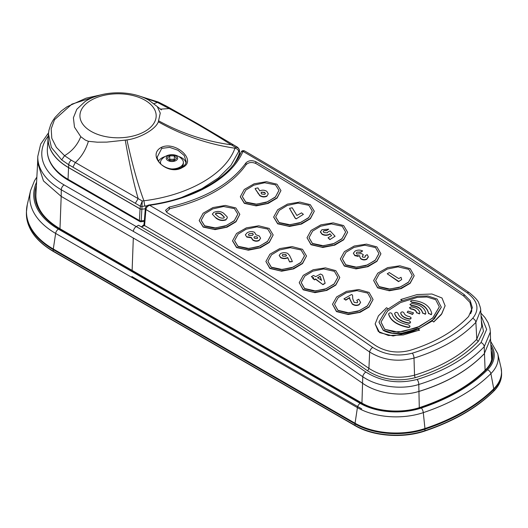 <?xml version="1.0" encoding="UTF-8"?>
<svg xmlns="http://www.w3.org/2000/svg" width="528" height="528" viewBox="0 0 528 528"><rect width="100%" height="100%" fill="white"/><g stroke="black" fill="none" stroke-linecap="round" stroke-linejoin="round"><path stroke-width="0.79" d="M490.505 338.857L490.36 332.02L484.216 346.705C468.329 363.304 446.523 375.896 418.79 384.483C401.155 390.113 376.992 386.681 362.776 376.728C286.559 324.139 210.104 275.708 133.412 231.429L61.281 189.783L61.182 196.383L133.313 238.029C209.966 282.282 286.42 330.713 362.677 383.315C376.893 393.413 401.161 397.049 418.862 391.433C446.503 382.925 468.329 370.326 484.348 353.628L490.505 338.692M418.862 391.499C446.398 383.057 468.23 370.458 484.348 353.694C468.23 370.458 446.398 383.057 418.862 391.499M372.748 347.444C384.694 354.908 397.881 356.822 412.302 353.179C437.923 345.272 458.053 333.656 472.692 318.318C479.787 309.507 477.985 301.026 467.273 292.868C392.502 241.91 317.744 194.753 242.992 151.384C232.023 177.54 194.905 199.049 149.622 205.293C224.347 248.675 298.723 296.056 372.748 347.444A4.013 2.099 124.8 0 0 369.646 352.011L368.92 368.392C382.694 377.071 397.894 379.335 414.526 375.184C440.939 367.046 461.696 355.06 476.791 339.233L481.741 326.528L480.691 310.193L475.873 322.384C460.865 338.072 440.246 349.978 413.998 358.103C397.841 362.248 383.057 360.215 369.646 352.011C295.416 300.485 220.843 252.985 145.906 209.524L144.586 225.575C219.714 269.128 294.499 316.734 368.92 368.392A2.006 1.049 -55.2 0 1 367.369 370.676C291.456 317.981 215.173 269.511 138.527 225.258L141.425 226.855L143.999 224.677A2.006 1.148 4.7 0 0 144.586 225.575L141.425 226.855M409.86 350.414C397.34 353.588 385.889 351.958 375.494 345.517A3411.104 1969.414 -120 0 0 167.297 212.784L165.535 210.296L169.29 207.068C205.306 198.429 230.881 183.685 246.008 162.829C248.582 160.433 251.856 160.063 255.836 161.72A3411.104 1969.414 60 0 1 463.987 294.426L470.177 300.643L472.355 307.718L468.593 316.503C454.252 331.426 434.669 342.731 409.86 350.414M481.345 320.397L483.47 331.214L478.381 341.266C463.096 357.271 442.094 369.395 415.371 377.639C397.874 382.048 381.876 379.731 367.369 370.676M48.246 136.026A76.276 44.042 0 0 0 64.112 184.925L136.25 226.571C213.035 270.904 289.575 319.394 365.884 372.049C381.381 381.685 398.455 384.153 417.094 379.447C444.206 371.078 465.524 358.776 481.041 342.533L486.651 329.38L481.041 315.638M463.987 296.221L463.987 294.426M149.622 205.293C147.503 206.085 146.263 207.497 145.906 209.524A2.006 1.142 4.7 0 1 145.325 208.626L145.325 208.626C145.636 206.554 146.969 205.326 149.325 204.943L149.325 204.943A2.006 0.403 81.8 0 1 149.622 205.293M467.273 292.868A4.013 2.072 -55.7 0 1 469.26 292.664C475.187 297.455 478.381 301 478.85 303.296C480.209 306.722 480.817 309.019 480.691 310.193M244.391 150.83L242.992 151.384A2.006 1.584 23.6 0 0 241.151 152.216L241.151 152.216C241.6 150.843 242.675 150.381 244.385 150.83C319.341 194.297 394.297 241.573 469.26 292.664M99.752 95.159L71.881 104.148L54.503 119.711L51.183 128.845L51.797 138.257L56.371 147.378L64.561 155.681L71.306 160.208L142.27 200.983L140.27 206.158L68.752 164.769L61.684 159.898L51.401 147.49L48.437 133.98L48.206 137.551A69.894 40.352 0 0 0 68.633 167.581L140.151 208.87A2.006 1.155 0 0 0 141.959 209.187A123.823 71.485 0 0 0 145.312 208.778A123.862 71.511 180 0 1 141.867 209.227L141.194 220.876A2.006 1.115 3.3 0 1 139.399 220.499A2.006 1.155 120 0 0 139.399 220.585A2.006 1.155 120 0 0 139.814 221.503L68.449 180.305A2.006 1.155 -60 0 1 68.039 179.388A2.006 1.155 -60 0 1 68.039 179.302L139.399 220.499L140.059 208.91L68.554 167.627A70 40.412 180 0 1 48.101 137.551A70 40.412 180 0 1 48.352 135.313M239.692 155.285L239.606 152.797A123.862 71.511 180 0 1 234.359 163.64M239.606 152.797L239.732 155.199M140.059 208.91L141.867 209.227M144.349 220.506A124.106 71.65 0 0 1 141.194 220.876L141.035 221.76L144.276 221.384M234.095 163.984A123.823 71.485 0 0 0 239.547 152.849L239.408 149.932L237.844 147.451L235.297 147.272L231.323 144.83C211.055 131.941 190.271 119.823 168.98 108.471L157.087 102.254L141.55 96.829M154.011 103.673L158.334 102.049L138.917 95.918M91.093 131.36A38.128 22.011 180 0 1 91.093 100.234A38.128 22.011 180 0 1 145.009 100.234A38.128 22.011 180 0 1 145.009 131.36A38.128 22.011 180 0 1 91.093 131.36M85.015 101.581L76.824 109.256L73.399 117.757L74.481 127.136L80.764 136.673L85.325 140.078L88.394 141.306L97.33 142.19L106.834 142.105L126.951 139.933C140.224 138.131 155.78 129.155 158.327 121.816L160.261 113.111L157.285 106.597L149.094 100.36C131.32 89.866 101.897 90.334 85.015 101.581M72.956 167.099L75.319 162.545C81.404 157.054 85.76 149.978 88.394 141.306M161.311 147.378C175.369 140.514 197.723 160.71 182.417 167.501C167.825 176.55 145.999 155.648 161.311 147.378A1.003 0.568 -117.1 0 1 161.753 148.375L157.186 157.172M147.18 205.748L141.926 206.448L142.27 200.983L143.906 200.779C137.9 184.556 132.251 164.274 126.951 139.933M144.784 206.085L143.906 200.779C188.885 195.248 225.812 173.831 234.96 148.21L235.297 147.272C237.699 147.338 239.059 148.309 239.375 150.19L230.901 165.436L218.361 177.949L201.782 188.72L181.705 197.426M158.327 121.816C182.299 135.386 207.841 144.177 234.96 148.21C237.197 148.698 238.471 149.906 238.781 151.82M182.417 167.501A1.003 0.561 62.2 0 0 181.81 167.336C184.734 165.528 186.206 163.647 186.212 161.693L184.232 155.542L177.982 150.262L169.633 147.358L161.753 148.375M185.935 162.954A14.038 8.105 -0 0 0 178.642 156.486M165.238 156.486A14.038 8.105 -0 0 0 162.017 157.879A14.038 8.105 -0 0 0 158.532 161.212M135.359 203.234L138.164 198.614C133.591 182.84 129.294 163.383 125.275 140.237M239.547 152.849A2.006 1.155 0 0 0 239.58 152.579L239.408 149.932M48.437 133.98L48.932 130.304L50.734 124.628L52.642 120.938L55.051 117.434L61.261 111.012L67.049 106.748L86.143 98.149L100.558 94.941M158.776 120.899C181.381 133.313 205.564 141.293 231.323 144.83L233.218 144.698L237.844 147.451M160.294 109.164L170.61 108.458L198.561 124.225L233.218 144.692M61.684 159.898L64.561 155.681C72.125 151.18 77.53 144.844 80.764 136.673M131.888 276.514L361.733 408.877M37.633 162.71L43.468 180.926L61.182 196.383L59.981 228.749M174.775 159.971A4.013 2.317 -0 0 0 172.022 159.298A4.013 2.317 -0 0 0 169.066 159.997M180.682 167.858A11.431 6.6 -0 0 0 183.374 163.607L183.374 162.367A11.431 6.6 -0 0 0 182.219 159.476A11.431 6.6 -0 0 0 181.962 159.185M171.666 168.96A11.431 6.6 -0 0 0 177.448 168.148A11.431 6.6 -0 0 0 183.374 162.367M174.695 161.099A5.716 3.3 -0 0 0 176.953 156.618A5.716 3.3 -0 0 0 169.184 155.311A5.716 3.3 -0 0 0 166.934 159.793A5.716 3.3 -0 0 0 174.695 161.099M169.541 160.492L167.31 158.149L169.712 155.859L174.339 155.918L176.57 158.261L174.174 160.552L169.541 160.492M182.219 159.476A13.444 13.444 0 0 0 161.66 159.476A11.431 6.6 -0 0 0 160.512 162.367A11.431 6.6 -0 0 0 161.027 164.333M160.512 162.367L160.512 163.607A11.431 6.6 -0 0 0 160.519 163.832M169.013 159.938L169.712 159.271L169.712 155.859M169.712 159.271L174.339 159.324L174.339 155.918M174.339 159.324L174.874 159.885M441.316 307.197L437.098 299.026L427.911 295.997L417.714 296.182L399.689 301.475L385.928 310.391L378.985 322.06L383.216 330.132L392.396 333.181L402.574 333.029L420.572 327.789L434.333 318.892L441.316 307.197L432.254 320.839L433.732 322.014L441.362 314.51L445.117 305.818L442.002 297.997L431.917 294.01L417.074 294.571L400.719 299.534L402.211 300.531M418.057 329.182L432.241 320.991M388.027 308.722L386.536 307.718L378.391 315.902L375.151 323.902L379.619 332.653L393.109 335.98L419.549 330.198L418.07 329.023C408.481 332.911 393.532 336.369 383.203 330.29L378.979 322.219M373.639 280.526L377.593 287.839L389.294 290.783L401.207 288.605L410.124 283.345L414.203 275.755L410.23 268.699L399.848 265.802L387.618 267.63L377.777 273.161L373.639 280.526L377.612 287.529L387.981 290.44L400.198 288.651L410.032 283.133L414.203 275.755M299.218 282.665L303.184 289.813L314.919 292.651L326.858 290.4L335.775 285.12L339.801 277.543L335.815 270.666L325.393 267.861L313.137 269.768L303.303 275.332L299.218 282.665L303.197 289.496L313.606 292.314L325.849 290.453L335.689 284.902L339.801 277.543M265.894 261.492L269.874 268.468L281.648 271.201L293.608 268.891L302.518 263.584L306.497 256.027L302.504 249.322L292.05 246.609L279.761 248.596L269.927 254.192L265.894 261.492L269.887 268.151L280.328 270.877L292.604 268.937L302.438 263.353L306.497 256.027M273.682 217.173L277.675 223.819L289.476 226.453L301.462 224.07L310.372 218.737L314.299 211.213L310.299 204.673L299.812 202.059L287.496 204.112L277.662 209.741L273.682 217.008L277.682 223.502L288.156 226.136L300.465 224.116L310.292 218.5L314.299 211.213M199.208 220.612L203.207 227.099L215.041 229.627L227.047 227.179L235.957 221.819L239.831 214.322L235.825 207.946L225.311 205.425L212.962 207.563L203.141 213.213L199.208 220.453L203.214 226.776L213.721 229.317L226.05 227.225L235.877 221.575L239.831 214.322M240.332 196.871L244.332 203.353L256.166 205.88L268.171 203.432L277.081 198.079L280.955 190.575L276.949 184.199L266.435 181.685L254.093 183.817L244.266 189.473L240.332 196.706L244.339 203.036L254.846 205.57L267.175 203.478L277.002 197.835L280.955 190.575M232.558 240.913L236.544 247.566L248.351 250.193L260.337 247.81L269.247 242.484L273.174 234.953L269.174 228.413L258.687 225.799L246.371 227.858L236.537 233.482L232.558 240.755L236.557 247.243L247.031 249.876L259.334 247.863L269.168 242.246L273.174 234.953M307.019 237.752L310.999 244.728L322.773 247.46L334.739 245.144L343.642 239.837L347.622 232.287L343.629 225.575L333.175 222.869L320.885 224.849L311.051 230.446L307.019 237.752L311.012 244.405L321.453 247.137L333.729 245.197L343.563 239.613L347.622 232.287M340.342 258.925L344.309 266.066L356.044 268.904L367.983 266.66L376.9 261.373L380.926 253.803L376.939 246.919L366.518 244.121L354.262 246.022L344.428 251.585L340.342 258.925L344.329 265.749L354.73 268.574L366.973 266.706L376.814 261.155L380.926 253.803M332.515 304.273L336.468 311.586L348.17 314.523L360.083 312.345L368.999 307.091L373.078 299.495L369.105 292.439L358.717 289.549L346.493 291.377L336.653 296.908L332.515 304.273L336.488 311.269L346.856 314.186L359.066 312.398L368.907 306.88L373.078 299.495M470.692 313.718L471.761 309.771L469.953 302.438L463.624 295.97C394.535 249.005 325.321 204.871 255.968 163.548C251.995 161.865 248.714 162.228 246.134 164.63C239.111 174.682 229 183.533 215.8 191.195C202.706 198.746 187.447 204.534 170.036 208.567L166.28 211.992M380.998 322.139L384.628 329.32L398.343 332.112L416.849 327.815L432.637 318.133L439.316 306.946M435.692 299.686L439.322 306.854L432.742 317.896L419.839 326.357L403.003 331.498L393.419 331.868L384.641 329.162L381.005 322.054L387.565 311.045L400.468 302.577L417.318 297.383L426.908 296.993L435.692 299.686M375.652 280.566L379.031 286.711L387.988 289.192L399.148 287.555L408.368 282.388L412.196 275.583M379.045 286.552L375.652 280.487L379.309 273.88L387.328 269.042L398.072 266.871L408.824 269.359L412.21 275.464L408.54 282.084L400.514 286.915L389.776 289.054L379.045 286.552M301.224 282.685L304.616 288.677L313.606 291.08L324.799 289.37L334.019 284.17L337.795 277.391M304.63 288.519L301.231 282.605L304.841 276.019L312.86 271.161L323.624 268.93L334.409 271.326L337.801 277.273L334.178 283.873L326.152 288.724L315.394 290.928L304.63 288.519M267.907 261.485L271.306 267.333L280.322 269.656L291.555 267.881L300.762 262.647L304.491 255.895M271.313 267.175L267.907 261.406L271.478 254.846L279.497 249.968L290.275 247.678L301.092 249.982L304.498 255.776L300.914 262.357L292.895 267.227L282.117 269.491L271.313 267.175M275.695 216.982L279.101 222.684L288.149 224.928L299.409 223.073L308.616 217.82L312.292 211.094M279.107 222.519L275.695 216.902L279.22 210.368L287.239 205.471L298.043 203.122L308.887 205.326L312.292 210.982L308.755 217.529L300.736 222.427L289.938 224.743L279.107 222.519M201.221 220.4L204.633 225.958L213.708 228.122L224.994 226.202L234.194 220.915L237.824 214.223M204.633 225.799L201.221 220.321L204.706 213.814L212.725 208.897L223.542 206.494L234.412 208.6L237.824 214.111L234.326 220.631L226.307 225.548L215.497 227.924L204.633 225.799M242.345 196.66L245.758 202.211L254.833 204.376L266.119 202.455L275.319 197.168L278.949 190.483M245.758 202.052L242.345 196.581L245.83 190.073L253.849 185.156L264.667 182.747L275.537 184.859L278.949 190.364L275.451 196.891L267.432 201.802L256.621 204.184L245.758 202.052M234.571 240.728L237.976 246.424L247.025 248.668L258.278 246.82L267.491 241.56L271.161 234.841M237.983 246.266L234.571 240.649L238.095 234.115L246.114 229.211L256.912 226.868L267.762 229.073L271.168 234.722L267.63 241.276L259.611 246.167L248.813 248.49L237.983 246.266M309.032 237.745L312.431 243.586L321.446 245.916L332.68 244.134L341.887 238.907L345.616 232.155M312.437 243.428L309.032 237.666L312.602 231.106L320.621 226.222L331.399 223.938L342.217 226.235L345.622 232.036L342.038 238.61L334.019 243.487L323.242 245.744L312.437 243.428M342.355 258.938L345.741 264.931L354.73 267.34L365.93 265.63L375.144 260.429L378.919 253.651M345.754 264.772L342.355 258.859L345.965 252.278L353.984 247.414L364.749 245.19L375.533 247.579L378.926 253.532L375.302 260.126L367.277 264.983L356.525 267.181L345.754 264.772M334.528 304.306L337.907 310.451L346.856 312.939L358.024 311.296L367.244 306.128L371.072 299.323M337.913 310.299L334.528 304.227L338.177 297.627L346.203 292.783L356.948 290.618L367.699 293.099L371.085 299.204L367.415 305.824L359.39 310.655L348.652 312.8L337.913 310.299M410.711 318.602L411.187 317.915L409.735 316.668C406.395 316.081 404.455 314.767 403.913 312.734C402.666 311.56 401.597 311.619 400.706 312.913C401.518 315.922 404.435 317.889 409.444 318.82L410.711 318.602M411.187 317.915L410.692 318.912L409.418 319.13C404.408 318.199 401.498 316.232 400.686 313.229L400.706 312.787L400.686 313.229M410.15 322.74L410.626 322.04L409.18 320.734C402.719 319.493 398.957 316.945 397.901 313.111C396.653 311.989 395.584 312.074 394.687 313.368C396.013 318.14 400.745 321.334 408.877 322.958L410.15 322.74M410.626 322.04L410.124 323.057L408.857 323.275C400.726 321.651 396 318.457 394.667 313.685L394.687 313.243L394.667 313.685M409.583 326.957L410.058 326.251L408.613 324.918C399.036 322.971 393.452 319.202 391.875 313.606C390.628 312.51 389.558 312.602 388.667 313.896C390.509 320.417 397.056 324.845 408.309 327.175L409.583 326.957M410.058 326.251L409.556 327.274L408.283 327.492C397.043 325.162 390.496 320.74 388.641 314.213L388.661 313.777L388.641 314.213M431.31 314.417L431.772 313.632C430.03 305.824 423.482 301.402 412.13 300.353L410.388 301.165L411.866 302.069C421.529 302.986 427.106 306.761 428.604 313.381L431.31 314.417M428.604 313.381L431.284 314.734L431.772 313.632M425.357 313.962L425.825 313.177C424.558 307.6 419.833 304.405 411.635 303.587L409.9 304.405L411.371 305.336C417.879 306.022 421.634 308.563 422.651 312.959L425.357 313.962M422.651 312.959L425.337 314.279L425.825 313.177M419.404 313.586L419.872 312.8C419.087 309.434 416.176 307.468 411.134 306.9L409.398 307.732L410.87 308.722C414.223 309.131 416.163 310.444 416.691 312.655L419.404 313.586M416.691 312.655L419.377 313.896L419.872 312.8M408.045 311.084L407.108 312.345L412.573 314.14L413.51 312.84L408.045 311.084M413.51 312.84L412.546 314.457L407.108 312.345M400.719 299.534L402.197 300.689M432.254 320.839L433.732 322.014M433.745 321.856L441.863 313.678L445.13 305.659M375.151 323.902L378.319 331.505L388.417 335.485L403.234 334.963L419.562 330.046M416.665 312.972C416.137 310.754 414.196 309.448 410.843 309.032L409.398 307.732M422.624 313.276C421.615 308.88 417.859 306.339 411.345 305.653L409.9 304.405M428.578 313.698C427.093 307.078 421.509 303.31 411.84 302.386L410.388 301.165M398.541 281.642L401.709 279.523L398.541 281.642L387.235 273.781L389.275 272.593L398.732 278.586L401.056 277.319L401.709 279.523M313.672 278.177L311.348 276.698L313.691 277.86L312.668 278.507L314.569 279.576L315.592 278.916L322.951 284.658L315.572 279.239L314.549 279.893L312.668 278.507M322.971 284.335L325.083 283.371L322.951 284.658M280.678 257.723L279.193 255.4L280.691 257.4C283.008 258.542 285.344 258.581 287.72 257.519L289.595 261.954L287.707 257.836C285.331 258.905 282.988 258.865 280.678 257.723L280.691 257.4M289.608 261.631L292.301 261.624L289.595 261.954M296.116 218.896L303.395 214.348L296.116 218.896L295.06 218.064L289.489 208.342L292.202 207.775L296.875 215.464L301.514 212.876L303.395 214.348M215.972 217.714C218.889 220.11 222.176 220.75 225.826 219.628L227.271 217.912L225.812 219.958C222.182 221.074 218.896 220.44 215.965 218.044L212.315 214.137L215.965 218.044M266.858 195.934C264.502 196.997 262.145 196.819 259.802 195.38L255.143 188.819L259.796 195.71C262.139 197.149 264.488 197.333 266.851 196.264L268.29 193.835L266.851 196.264M246.84 236.762L251.335 237.481L252.674 239.699C254.819 241.085 256.971 241.256 259.129 240.214L260.614 238.214L259.123 240.544C256.984 241.586 254.833 241.415 252.661 240.022L251.328 237.805L246.833 237.085L245.342 234.841L246.833 237.085M329.888 239.606L335.075 236.24L329.888 239.606L328.027 237.785L331.584 235.633L329.888 233.779L329.281 234.577C326.825 235.666 324.423 235.574 322.073 234.307L320.364 232.016L321.915 229.706L328.753 229.165L326.416 230.696L323.849 230.729L323.202 231.581L324.06 232.663L327.419 232.802L328.013 231.924M359.647 256.595L359.865 255.816L354.856 255.347L353.344 253.235L355.1 251.071C357.588 249.817 360.116 249.777 362.67 250.965L360.644 252.021L357.04 252.12L356.242 253.123L356.915 254.067L361.522 253.546L363.409 254.826L362.182 256.258L362.624 257.129L364.828 257.288L365.383 256.456L365.145 255.743L367.178 254.654L368.293 256.687L366.835 258.951C364.822 259.941 362.776 259.783 360.71 258.489L359.647 256.595L360.697 258.806C362.749 260.113 364.789 260.264 366.815 259.274L368.273 257.004M353.344 253.235L354.836 255.664L358.228 256.423M357.04 252.12L360.624 252.338L362.67 250.965M362.182 256.417L363.409 254.826M360.637 302.405L359.073 304.828C356.836 305.884 354.578 305.653 352.301 304.141L349.813 299.264L349.635 297.832L345.807 300.155L343.926 298.868L345.833 299.838L349.655 297.521L349.84 298.947L352.321 303.824C354.572 305.329 356.836 305.554 359.093 304.511L360.637 302.405L358.776 299.237L356.75 300.3L357.766 301.95L357.199 302.762L354.222 302.445L352.77 298.848L352.526 295.053L351.483 294.532L343.926 298.868M398.567 281.325L387.235 273.781M325.096 283.048L322.595 275.161L320.522 273.992L315.731 276.613L313.388 275.464L311.348 276.698M292.314 261.301L289.562 255.46L287.687 253.394C285.331 252.364 282.975 252.417 280.619 253.552L279.193 255.4M296.122 218.566L295.06 218.064M295.073 217.734L289.489 208.342M227.278 217.589L227.172 216.83L223.575 213.213C220.671 211.193 217.424 210.91 213.827 212.355L212.315 214.137M225.826 219.628L225.812 219.958M259.802 195.38L259.796 195.71M257.954 193.057L257.948 193.387M255.149 188.496L257.869 187.882L259.796 190.912C262.165 189.803 264.502 189.955 266.805 191.36L268.29 193.835M260.614 238.214L259.248 235.95L255.968 234.815L254.549 232.32C252.021 231.238 249.566 231.383 247.183 232.756L245.342 234.841M259.129 240.214L259.123 240.544M328.033 231.838L330.132 230.934L335.075 236.24M328.753 229.165L326.416 230.696M326.436 230.38L323.849 230.729M329.888 233.779L329.294 234.26C326.839 235.336 324.436 235.244 322.093 233.983L320.377 231.693M329.901 239.283L328.027 237.785M368.293 256.687L368.273 257.248M321.486 280.269L317.632 277.669L320.14 276.243L321.486 280.269M285.76 254.522L286.486 255.486L285.925 256.232L282.85 256.192L282.124 255.248L282.704 254.489L285.76 254.522L282.704 254.489M215.417 214.355L215.879 213.253C218.057 212.678 219.932 213.008 221.516 214.249L224.367 217.173L223.74 218.071C221.516 218.368 219.608 217.813 218.011 216.421L215.325 213.979M261.743 194.033L264.792 194.37L265.373 193.499L264.66 192.357L261.591 192.113L261.023 192.918L261.743 194.033M257.07 236.927L257.657 237.877L257.156 238.577L254.615 238.366L253.994 237.395L254.503 236.683L257.07 236.927L254.503 236.683M252.701 233.475L253.295 234.313L252.443 235.396L249.018 235.541L248.371 234.716L249.256 233.673L252.701 233.475L249.256 233.673M320.14 276.243L317.612 277.985M321.466 280.586L320.12 276.56M286.466 255.638L285.747 254.839M215.879 213.253L215.873 213.576C218.044 213.002 219.925 213.332 221.509 214.573L221.516 214.249M224.347 217.331L221.509 214.573M261.591 192.113L264.653 192.687L265.327 193.512M261.037 193.083L261.578 192.436M253.268 234.472L252.694 233.798M481.041 342.533A4.013 2.772 -136.5 0 1 484.216 346.705L485.107 370.234M417.094 379.447A4.013 1.696 -106.9 0 1 418.79 384.483L419.285 407.662M365.884 372.049A4.013 2.086 -55.4 0 0 362.776 376.728L361.944 403.082M412.302 353.179A4.013 1.69 73.1 0 1 413.998 358.103L414.526 375.184A2.006 0.845 -106.9 0 0 415.371 377.639M472.692 318.318A4.013 2.779 43.5 0 1 475.873 322.384L476.791 339.233A2.006 1.386 -136.6 0 0 478.381 341.266M64.112 184.925A4.013 2.317 120 0 0 61.281 189.783A80.289 46.352 180 0 1 37.772 156.433L37.627 163.04M133.412 231.429A4.013 2.317 -60 0 1 136.25 226.571L138.527 225.258M246.008 164.809L246.008 162.829M169.29 207.068L169.29 208.778M255.836 161.72L255.836 163.475M68.449 180.305C60.02 175.421 54.014 169.587 50.431 162.809C48.101 158.308 47.078 153.674 47.368 148.909A70.732 40.834 0 0 0 68.039 179.302L68.554 167.627M141.959 209.187L141.926 206.448L140.27 206.158L140.151 208.87M68.633 167.581L68.752 164.769A4.013 2.317 120 0 1 71.306 160.208M158.334 102.049L166.525 106.174A4.013 2.317 120 0 0 164.802 106.227M133.313 238.029L132.119 270.395M26.4 213.715A91.654 52.912 0 0 0 53.242 251.137A0.805 0.462 120 0 0 53.414 251.5C35.812 241.065 26.809 228.472 26.4 213.715L26.4 212.223A91.654 52.912 180 0 0 53.242 249.645A4.013 2.317 -60 0 1 53.295 248.998L355.06 423.225A57.889 33.422 0 0 0 424.954 428.525A188.245 108.682 0 0 0 493.766 388.799A57.889 33.422 0 0 0 500.999 367.58L497.713 353.608A54.569 31.508 180 0 1 490.888 373.613L493.766 388.799A4.013 2.838 45 0 1 493.825 389.433L493.825 390.925A57.961 33.462 0 0 0 501.6 374.187C501.541 380.318 498.907 386.008 493.7 391.261A0.805 0.568 -135 0 0 493.825 390.925A188.318 108.722 0 0 1 424.987 430.67A57.961 33.462 0 0 1 355.007 425.357A0.805 0.462 120 0 0 355.172 425.72L53.414 251.5M36.59 182.16A84.322 48.682 0 0 0 58.43 229.145L360.188 403.366A50.629 29.231 0 0 0 421.324 408.005A180.985 104.491 0 0 0 487.476 369.811A50.629 29.231 0 0 0 490.829 344.599M487.476 369.811A4.013 2.838 45 0 1 490.888 373.613A184.925 106.768 180 0 1 423.291 412.639A54.569 31.508 180 0 1 357.403 407.636L55.645 233.416A88.262 50.959 180 0 1 30.591 190.522L27.304 204.494A91.582 52.873 0 0 0 53.295 248.998L55.645 233.416A4.013 2.317 -60 0 1 58.43 229.145M35.99 193.274A82.15 47.428 0 0 0 35.924 196.687C36.676 208.949 44.623 219.595 59.756 228.617L361.522 402.844A1.003 0.581 -60 0 0 361.02 402.89L59.255 228.67A83.153 48.008 180 0 1 36.399 185.638M59.255 228.67A1.003 0.581 -60 0 1 59.756 228.617M53.242 249.645L53.242 251.137L355.007 425.357L355.007 423.865L53.242 249.645M501.6 374.187L501.6 372.695A57.961 33.462 180 0 1 493.825 389.433A188.318 108.722 180 0 1 424.987 429.178L424.842 431.026C403.009 438.583 372.926 436.306 355.172 425.72M421.324 408.005A4.013 1.637 -108.4 0 1 423.291 412.639L424.954 428.525A4.013 1.637 71.6 0 1 424.987 429.178A57.961 33.462 180 0 1 355.007 423.865A4.013 2.317 120 0 1 355.06 423.225L357.403 407.636A4.013 2.317 -60 0 1 360.188 403.366M490.948 346.863A49.46 28.558 180 0 1 486.466 369.475A179.817 103.818 180 0 1 420.737 407.425A49.46 28.558 180 0 1 361.02 402.89M486.466 369.475A1.003 0.706 45 0 0 485.753 369.587C489.773 365.515 491.878 361.211 492.083 356.671A48.457 27.977 0 0 0 491.146 350.447M420.737 407.425A1.003 0.409 -108.4 0 0 420.42 407.293C401.999 413.688 376.385 411.728 361.522 402.844M424.591 430.921L424.842 431.026C453.796 421.271 476.744 408.019 493.7 391.261M264.66 192.357L264.653 192.687M490.36 332.02L489.964 328.33L488.063 322.601L484.882 317.46L480.876 313.097M48.536 132.838L40.682 144.078L37.772 156.433M143.999 224.677L145.325 208.626M149.325 204.943C193.961 198.832 230.69 177.441 241.151 152.216M48.101 137.551L47.368 148.909M139.814 221.503A2.006 2.006 0 0 0 141.035 221.76M161.443 109.903L157.285 106.597M166.525 106.174L170.61 108.458M181.81 167.336C174.227 170.366 167.277 169.343 160.967 164.274C158.651 161.918 157.384 159.535 157.179 157.12M490.499 338.435L491.641 359.766M35.911 194.825L37.64 162.505M36.861 177.071L34.538 180.668L30.591 190.522M27.304 204.494L26.4 212.223M485.753 369.587C469.742 385.433 447.962 398 420.42 407.293M501.6 372.695L500.999 367.58M497.713 353.608L490.657 341.352M471.761 309.771L471.583 311.863"/></g></svg>
